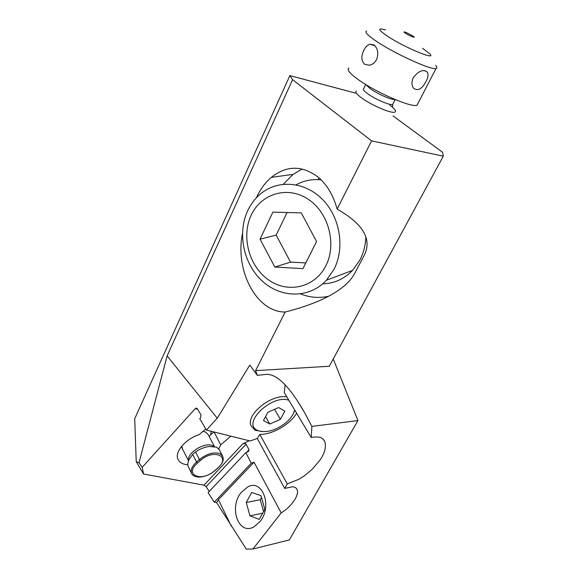 <?xml version="1.0" encoding="UTF-8"?>
<svg xmlns="http://www.w3.org/2000/svg" width="578" height="578" viewBox="0 0 578 578"><rect width="100%" height="100%" fill="white"/><g stroke="black" fill="none" stroke-linecap="round" stroke-linejoin="round"><path stroke-width="0.87" d="M197.69 409.318L195.234 408.653L142.195 467.306L139.009 462.754L136.227 461.634L134.703 418.754L289.853 75.602L355.376 93.08M214.091 431.997L220.709 444.879L230.846 436.159M296.637 413.212C290.048 424.454 272.592 434.562 259.818 434.432L257.253 438.471L250.202 440.978L206.382 430.075L217.263 418.212L249.804 365.094L257.311 375.36L266.704 374.334C277.303 374.204 289.975 387.05 304.714 412.865L311.874 426.405L311.217 437.51L313.587 437.062C322.979 436.744 320.436 438.117 322.748 438.796L324.822 441.505C326.332 447.394 324.641 453.694 319.742 460.399L312.207 469.257L304.664 475.622L299.274 479.111L287.252 483.887L284.737 488.41L257.253 438.471M285.127 384.832L284.26 392.585L311.217 437.51M287.252 483.887L259.818 434.432M214.25 502.188L251.264 463.209L245.845 452.639L208.123 492.644L214.25 502.188L216.598 502.578L246.315 549.1L252.954 549.021L289.354 539.931L357.934 420.567L311.874 426.405M252.954 549.021L281.183 512.896C291.384 506.79 299.614 494.819 297.085 489.595C296.355 487.926 294.859 486.979 292.598 486.763L284.737 488.41M281.183 512.896L254.038 462.227L218.412 499.717L216.598 502.578M231.301 526.132L218.412 499.717M259.963 521.645L253.98 526.833C238.577 535.849 228.556 507.477 241.178 492.499L247.695 486.951C262.441 478.505 272.802 506.299 259.963 521.645M393.018 115.903L442.538 152.252L443.297 156.19L329.272 366.264L255.577 370.635L257.311 375.36M357.934 420.567L333.239 358.952M256.357 197.835L256.618 197.264C260.396 189.143 265.288 182.518 271.299 177.374C286.71 165.171 302.46 165.2 318.557 177.468C327.227 185.018 333.419 195.559 337.133 209.091L371.575 140.873L292.591 79.677L167.114 355.896L217.263 418.212M255.577 370.635L285.164 312.033C256.321 312.192 234.914 270.367 242.42 233.88M328.636 296.239C319.193 298.364 309.837 297.598 300.56 293.935M337.133 209.091C363.468 224.091 372.413 239.675 363.967 255.852L354.459 273.784C352.392 277.671 349.278 281.457 345.131 285.135C332.733 296.03 312.749 304.996 285.164 312.033M283.285 184.259L293.133 174.354L302.2 168.993M319.02 177.865L318.153 179.635M292.591 79.677L289.853 75.602M371.575 140.873L443.297 156.19M139.009 462.754L167.114 355.896M136.227 461.634L143.568 474.003L204.02 485.188L206.136 486.683L209.25 491.452M142.195 467.306L143.568 474.003M195.234 408.653L196.238 408.119L197.373 408.776L200.956 414.802L200.602 417.699L199.764 418.616L206.382 430.075M251.264 463.209L254.038 462.227M206.136 486.683L246.091 444.164L249.082 449.735L248.345 451.577L245.845 452.639M246.091 444.164C245.78 443.492 244.704 443.362 242.861 443.774L249.226 440.732M205.739 428.97L199.287 434.562C185.639 438.904 174.491 451.895 177.937 459.17C179.433 462.523 182.727 464.394 187.836 464.784M218.78 448.875L220.709 444.879M294.881 410.286L293.61 413.068M262.21 431.643L255.064 430.097L251.235 426.094C245.151 415.149 271.183 393.748 286.869 396.927M294.628 409.867L294.448 410.676C293.313 414.766 290.524 418.739 286.074 422.605C275.879 430.494 266.537 433.175 258.048 430.639L257.333 430.292C241.452 423.349 272.115 393.885 288.87 400.265M265.584 416.615L269.796 424.021L263.496 420.546L267.896 412.251L278.639 407.548L284.81 411.168L280.366 419.353L274.543 409.34M269.796 424.021L280.366 419.353M219.329 449.829L216.649 447.191L208.933 446.469C204.135 447.293 199.677 449.099 195.559 451.88L192.705 454.387L189.281 459.185C187.792 462.046 187.445 464.495 188.24 466.54M209.113 436.368L210.674 434.815L211.216 431.282M213.925 431.954L210.674 434.815M181.124 446.946L182.41 448.384M389.832 105.153C394.781 108.808 396.494 111.113 394.976 112.06C392.057 114.076 371.105 105.167 361.171 97.61C356.489 94.062 354.899 91.851 356.395 90.977M349.018 68.045C346.482 69.331 349.293 72.994 357.442 79.027C375.035 92.126 412.331 108.274 417.092 105.109L418.002 103.346M364.588 64.259C361.301 61.044 361.004 56.463 363.707 50.503C365.339 47.1 367.435 44.99 369.999 44.195L373.93 44.968C377.896 48.357 378.8 53.176 376.639 59.433C374.905 62.699 372.449 64.635 369.27 65.227L364.588 64.259M435.552 65.386C437.127 67.106 437.3 68.125 436.065 68.457C431.788 70.588 394.153 53.501 375.873 40.937C367.413 35.142 364.35 31.848 366.683 31.053M422.547 48.299L429.635 53.675C437.712 61.311 404.275 47.533 387.065 35.93C377.904 29.594 377.376 27.592 385.468 29.919M413.284 77.719C411.457 81.932 411.529 85.4 413.487 88.123C417.677 91.367 421.846 89.2 426 81.614C428.117 77.553 428.558 74.389 427.337 72.127C423.233 68.963 418.551 70.827 413.284 77.719M412.562 35.822C417.468 38.928 410.055 36.27 405.481 33.271C402.996 31.501 403.661 31.436 407.476 33.076L412.562 35.822M264.832 509.254L259.262 519.376L249.985 515.879L246.257 502.499L251.668 492.427L260.974 495.678L264.832 509.254M262.672 513.17L249.985 515.879M263.59 511.508L260.237 499.717L246.257 502.499M260.237 499.717L261.473 497.448M322.719 283.834C334.279 283.509 344.242 279.015 352.616 270.345L359.798 260.208C363.483 253.178 365.506 245.469 365.86 237.081M321.173 179.881C312.185 178.905 303.826 180.56 296.088 184.837M247.579 210.977C250.888 203.853 255.469 197.943 261.328 193.254C278.647 179.361 305.379 181.68 322.799 199.75C340.319 217.696 345.044 248.345 333.882 269.55L326.433 280.236C309.656 298.494 281.291 298.371 262.578 281.356C243.735 264.507 237.052 233.707 247.579 210.977M325.717 266.053C314.642 287.815 287.765 293.689 268.539 279.933C249.147 266.487 241.062 236.828 251.119 215.37C260.88 193.724 287.439 185.459 307.995 199.114C328.709 212.437 337.097 244.494 325.717 266.053M316.563 241.525L302.93 268.633L274.825 267.05L260.042 239.184L272.859 212.14L301.268 212.892L316.563 241.525M305.798 262.925L290.539 262.116L274.825 267.05M290.539 262.116L276.176 235.109L260.042 239.184M276.176 235.109L287.042 212.516M204.02 485.188L242.861 443.774M246.553 452.415L249.082 449.735M215.002 470.579L217.733 468.194C224.712 461.316 223.209 459.077 222.761 456.338L220.059 453.687C213.86 451.707 206.975 453.651 199.41 459.517L200.364 460.514L197.495 463.036C183.356 475.058 201.794 482.594 214.72 470.615L217.812 468.122M200.364 460.514C213.968 448.174 231.568 456.598 217.53 468.158M195.559 451.88L199.41 459.517L196.534 462.039L197.495 463.036M192.705 454.387L196.534 462.039C192.084 466.157 190.415 469.892 191.528 473.238L192.004 474.112M188.125 466.309L191.528 473.238C192.264 475.376 194.62 476.662 198.586 477.088C204.251 477.038 209.698 474.892 214.922 470.651L214.72 470.615M213.838 446.389L212.805 445.775C205.284 441.476 186.708 452.798 188.645 460.543M214.416 446.491L208.217 434.656L205.652 432.091L203.03 431.318M181.716 446.216L182.33 448.232M393.119 103.592L392.708 104.401C390.526 105.839 374.855 99.134 367.362 93.506C363.808 90.847 362.587 89.2 363.707 88.571L365.693 84.504M394.947 99.474C392.065 100.355 377.102 93.773 369.869 88.405L365.888 84.619M324.822 441.505L323.788 439.815M304.714 412.865L297.092 400.323M271.299 177.374L293.133 174.354M297.085 489.595L296.608 488.735M196.274 408.126L196.932 408.306M294.448 410.676L294.744 410.055M258.048 430.639L255.852 430.473M222.414 455.681L219.315 449.792M181.983 448.015L188.536 460.803M395.157 99.561L392.708 104.401L392.592 107.024M417.092 105.109L436.065 68.457M427.337 72.127L425.206 70.704M374.978 45.85L370.043 44.217M352.616 270.345L326.433 280.236"/></g></svg>
